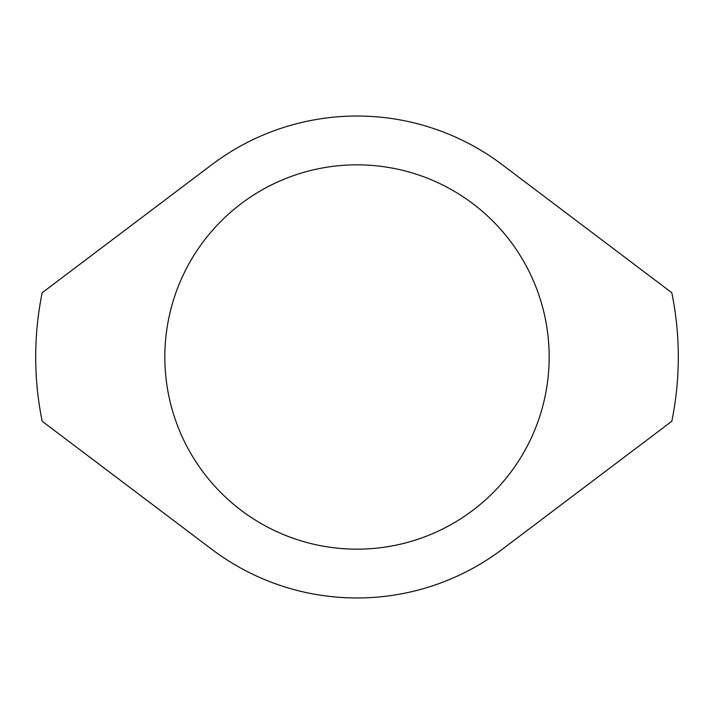 <?xml version="1.0" encoding="UTF-8"?>
<svg xmlns="http://www.w3.org/2000/svg" width="714" height="714" viewBox="0 0 714 714"><rect width="100%" height="100%" fill="white"/><g stroke="black" fill="none" stroke-linecap="round" stroke-linejoin="round"><path stroke-width="1.07" d="M502.201 164.684L671.812 292.74L502.201 164.684A240.975 240.975 0 0 0 211.799 164.684L42.188 292.74A321.3 321.3 0 0 0 42.188 421.26L211.799 549.316A240.975 240.975 0 0 0 502.201 549.316L671.812 421.26L502.201 549.316M357 164.836A192.164 192.164 0 0 0 164.836 357A192.164 192.164 0 0 0 357 549.164A192.164 192.164 0 0 0 549.164 357A192.164 192.164 0 0 0 357 164.836M42.188 292.74L211.799 164.684M211.799 549.316L42.188 421.26M671.812 421.26A321.3 321.3 0 0 0 671.812 292.74"/></g></svg>
